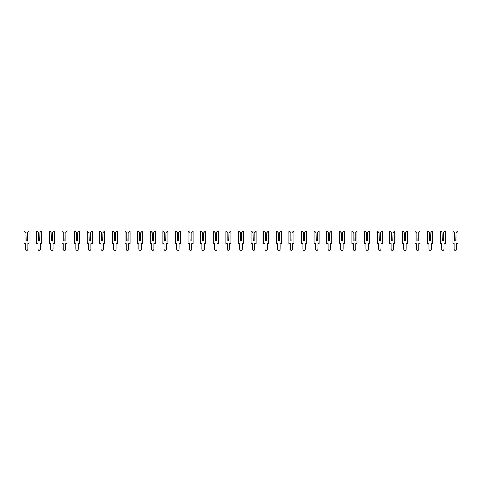 <?xml version="1.0" encoding="UTF-8"?>
<svg xmlns="http://www.w3.org/2000/svg" width="482" height="482" viewBox="0 0 482 482"><rect width="100%" height="100%" fill="white"/><g stroke="black" fill="none" stroke-linecap="round" stroke-linejoin="round"><path stroke-width="0.72" d="M24.986 231.541L25.992 232.553L25.992 241L27.251 241L27.251 232.553L28.263 231.541L29.143 231.541L29.143 243.524L27.854 243.524L27.854 249.23A1.229 1.229 0 0 1 26.624 250.459A1.229 1.229 0 0 1 25.395 249.23L25.395 243.524L24.1 243.524L24.1 231.541L24.986 231.541M26.215 241L25.992 232.553M27.251 232.553L27.034 241M37.596 231.541L38.602 232.553L38.602 241L39.861 241L39.861 232.553L40.874 231.541L41.753 231.541L41.753 243.524L40.464 243.524L40.464 249.23A1.229 1.229 0 0 1 39.235 250.459A1.229 1.229 0 0 1 38.006 249.23L38.006 243.524L36.71 243.524L36.71 231.541L37.596 231.541M38.825 241L38.602 232.553M39.861 232.553L39.645 241M50.206 231.541L51.213 232.553L51.213 241L52.472 241L52.472 232.553L53.484 231.541L54.364 231.541L54.364 243.524L53.074 243.524L53.074 249.23A1.229 1.229 0 0 1 51.845 250.459A1.229 1.229 0 0 1 50.616 249.23L50.616 243.524L49.321 243.524L49.321 231.541L50.206 231.541M51.435 241L51.213 232.553M52.472 232.553L52.255 241M62.817 231.541L63.823 232.553L63.823 241L65.082 241L65.082 232.553L66.094 231.541L66.974 231.541L66.974 243.524L65.685 243.524L65.685 249.23A1.229 1.229 0 0 1 64.455 250.459A1.229 1.229 0 0 1 63.226 249.23L63.226 243.524L61.931 243.524L61.931 231.541L62.817 231.541M64.046 241L63.823 232.553M65.082 232.553L64.865 241M75.427 231.541L76.433 232.553L76.433 241L77.692 241L77.692 232.553L78.705 231.541L79.584 231.541L79.584 243.524L78.295 243.524L78.295 249.23A1.229 1.229 0 0 1 77.066 250.459A1.229 1.229 0 0 1 75.837 249.23L75.837 243.524L74.541 243.524L74.541 231.541L75.427 231.541M76.656 241L76.433 232.553M77.692 232.553L77.475 241M88.037 231.541L89.043 232.553L89.043 241L90.303 241L90.303 232.553L91.315 231.541L92.195 231.541L92.195 243.524L90.905 243.524L90.905 249.23A1.229 1.229 0 0 1 89.676 250.459A1.229 1.229 0 0 1 88.447 249.23L88.447 243.524L87.152 243.524L87.152 231.541L88.037 231.541M89.266 241L89.043 232.553M90.303 232.553L90.086 241M100.648 231.541L101.654 232.553L101.654 241L102.913 241L102.913 232.553L103.925 231.541L104.805 231.541L104.805 243.524L103.516 243.524L103.516 249.23A1.229 1.229 0 0 1 102.286 250.459A1.229 1.229 0 0 1 101.057 249.23L101.057 243.524L99.762 243.524L99.762 231.541L100.648 231.541M101.877 241L101.654 232.553M102.913 232.553L102.696 241M113.258 231.541L114.264 232.553L114.264 241L115.523 241L115.523 232.553L116.536 231.541L117.415 231.541L117.415 243.524L116.126 243.524L116.126 249.23A1.229 1.229 0 0 1 114.897 250.459A1.229 1.229 0 0 1 113.668 249.23L113.668 243.524L112.372 243.524L112.372 231.541L113.258 231.541M114.487 241L114.264 232.553M115.523 232.553L115.306 241M125.868 231.541L126.874 232.553L126.874 241L128.134 241L128.134 232.553L129.146 231.541L130.026 231.541L130.026 243.524L128.736 243.524L128.736 249.23A1.229 1.229 0 0 1 127.507 250.459A1.229 1.229 0 0 1 126.278 249.23L126.278 243.524L124.983 243.524L124.983 231.541L125.868 231.541M127.097 241L126.874 232.553M128.134 232.553L127.917 241M138.479 231.541L139.485 232.553L139.485 241L140.744 241L140.744 232.553L141.756 231.541L142.636 231.541L142.636 243.524L141.346 243.524L141.346 249.23A1.229 1.229 0 0 1 140.117 250.459A1.229 1.229 0 0 1 138.888 249.23L138.888 243.524L137.593 243.524L137.593 231.541L138.479 231.541M139.708 241L139.485 232.553M140.744 232.553L140.527 241M151.089 231.541L152.095 232.553L152.095 241L153.354 241L153.354 232.553L154.367 231.541L155.246 231.541L155.246 243.524L153.957 243.524L153.957 249.23A1.229 1.229 0 0 1 152.728 250.459A1.229 1.229 0 0 1 151.499 249.23L151.499 243.524L150.203 243.524L150.203 231.541L151.089 231.541M152.318 241L152.095 232.553M153.354 232.553L153.137 241M163.699 231.541L164.705 232.553L164.705 241L165.971 241L165.971 232.553L166.977 231.541L167.857 231.541L167.857 243.524L166.567 243.524L166.567 249.23A1.229 1.229 0 0 1 165.338 250.459A1.229 1.229 0 0 1 164.109 249.23L164.109 243.524L162.814 243.524L162.814 231.541L163.699 231.541M164.928 241L164.705 232.553M165.971 232.553L165.748 241M176.31 231.541L177.316 232.553L177.316 241L178.581 241L178.581 232.553L179.587 231.541L180.467 231.541L180.467 243.524L179.177 243.524L179.177 249.23A1.229 1.229 0 0 1 177.948 250.459A1.229 1.229 0 0 1 176.719 249.23L176.719 243.524L175.424 243.524L175.424 231.541L176.31 231.541M177.539 241L177.316 232.553M178.581 232.553L178.358 241M188.92 231.541L189.926 232.553L189.926 241L191.191 241L191.191 232.553L192.198 231.541L193.083 231.541L193.083 243.524L191.788 243.524L191.788 249.23A1.229 1.229 0 0 1 190.559 250.459A1.229 1.229 0 0 1 189.33 249.23L189.33 243.524L188.034 243.524L188.034 231.541L188.92 231.541M190.149 241L189.926 232.553M191.191 232.553L190.968 241M201.53 231.541L202.536 232.553L202.536 241L203.802 241L203.802 232.553L204.808 231.541L205.694 231.541L205.694 243.524L204.398 243.524L204.398 249.23A1.229 1.229 0 0 1 203.169 250.459A1.229 1.229 0 0 1 201.94 249.23L201.94 243.524L200.645 243.524L200.645 231.541L201.53 231.541M202.759 241L202.536 232.553M203.802 232.553L203.579 241M214.141 231.541L215.147 232.553L215.147 241L216.412 241L216.412 232.553L217.418 231.541L218.304 231.541L218.304 243.524L217.008 243.524L217.008 249.23A1.229 1.229 0 0 1 215.779 250.459A1.229 1.229 0 0 1 214.55 249.23L214.55 243.524L213.255 243.524L213.255 231.541L214.141 231.541M215.37 241L215.147 232.553M216.412 232.553L216.189 241M226.751 231.541L227.757 232.553L227.757 241L229.022 241L229.022 232.553L230.028 231.541L230.914 231.541L230.914 243.524L229.619 243.524L229.619 249.23A1.229 1.229 0 0 1 228.39 250.459A1.229 1.229 0 0 1 227.161 249.23L227.161 243.524L225.865 243.524L225.865 231.541L226.751 231.541M227.98 241L227.757 232.553M229.022 232.553L228.799 241M239.361 231.541L240.367 232.553L240.367 241L241.633 241L241.633 232.553L242.639 231.541L243.524 231.541L243.524 243.524L242.229 243.524L242.229 249.23A1.229 1.229 0 0 1 241 250.459A1.229 1.229 0 0 1 239.771 249.23L239.771 243.524L238.476 243.524L238.476 231.541L239.361 231.541M240.59 241L240.367 232.553M241.633 232.553L241.41 241M251.972 231.541L252.978 232.553L252.978 241L254.243 241L254.243 232.553L255.249 231.541L256.135 231.541L256.135 243.524L254.839 243.524L254.839 249.23A1.229 1.229 0 0 1 253.61 250.459A1.229 1.229 0 0 1 252.381 249.23L252.381 243.524L251.086 243.524L251.086 231.541L251.972 231.541M253.201 241L252.978 232.553M254.243 232.553L254.02 241M264.582 231.541L265.588 232.553L265.588 241L266.853 241L266.853 232.553L267.859 231.541L268.745 231.541L268.745 243.524L267.45 243.524L267.45 249.23A1.229 1.229 0 0 1 266.221 250.459A1.229 1.229 0 0 1 264.992 249.23L264.992 243.524L263.696 243.524L263.696 231.541L264.582 231.541M265.811 241L265.588 232.553M266.853 232.553L266.63 241M277.192 231.541L278.198 232.553L278.198 241L279.464 241L279.464 232.553L280.47 231.541L281.355 231.541L281.355 243.524L280.06 243.524L280.06 249.23A1.229 1.229 0 0 1 278.831 250.459A1.229 1.229 0 0 1 277.602 249.23L277.602 243.524L276.307 243.524L276.307 231.541L277.192 231.541M278.421 241L278.198 232.553M279.464 232.553L279.241 241M289.803 231.541L290.809 232.553L290.809 241L292.074 241L292.074 232.553L293.08 231.541L293.966 231.541L293.966 243.524L292.67 243.524L292.67 249.23A1.229 1.229 0 0 1 291.441 250.459A1.229 1.229 0 0 1 290.212 249.23L290.212 243.524L288.917 243.524L288.917 231.541L289.803 231.541M291.032 241L290.809 232.553M292.074 232.553L291.851 241M302.413 231.541L303.419 232.553L303.419 241L304.684 241L304.684 232.553L305.69 231.541L306.576 231.541L306.576 243.524L305.281 243.524L305.281 249.23A1.229 1.229 0 0 1 304.052 250.459A1.229 1.229 0 0 1 302.823 249.23L302.823 243.524L301.533 243.524L301.533 231.541L302.413 231.541M303.642 241L303.419 232.553M304.684 232.553L304.461 241M315.023 231.541L316.029 232.553L316.029 241L317.295 241L317.295 232.553L318.301 231.541L319.186 231.541L319.186 243.524L317.891 243.524L317.891 249.23A1.229 1.229 0 0 1 316.662 250.459A1.229 1.229 0 0 1 315.433 249.23L315.433 243.524L314.144 243.524L314.144 231.541L315.023 231.541M316.252 241L316.029 232.553M317.295 232.553L317.072 241M327.633 231.541L328.646 232.553L328.646 241L329.905 241L329.905 232.553L330.911 231.541L331.797 231.541L331.797 243.524L330.501 243.524L330.501 249.23A1.229 1.229 0 0 1 329.272 250.459A1.229 1.229 0 0 1 328.043 249.23L328.043 243.524L326.754 243.524L326.754 231.541L327.633 231.541M328.863 241L328.646 232.553M329.905 232.553L329.682 241M340.244 231.541L341.256 232.553L341.256 241L342.515 241L342.515 232.553L343.521 231.541L344.407 231.541L344.407 243.524L343.112 243.524L343.112 249.23A1.229 1.229 0 0 1 341.883 250.459A1.229 1.229 0 0 1 340.654 249.23L340.654 243.524L339.364 243.524L339.364 231.541L340.244 231.541M341.473 241L341.256 232.553M342.515 232.553L342.292 241M352.854 231.541L353.866 232.553L353.866 241L355.126 241L355.126 232.553L356.132 231.541L357.017 231.541L357.017 243.524L355.722 243.524L355.722 249.23A1.229 1.229 0 0 1 354.493 250.459A1.229 1.229 0 0 1 353.264 249.23L353.264 243.524L351.974 243.524L351.974 231.541L352.854 231.541M354.083 241L353.866 232.553M355.126 232.553L354.903 241M365.464 231.541L366.477 232.553L366.477 241L367.736 241L367.736 232.553L368.742 231.541L369.628 231.541L369.628 243.524L368.332 243.524L368.332 249.23A1.229 1.229 0 0 1 367.103 250.459A1.229 1.229 0 0 1 365.874 249.23L365.874 243.524L364.585 243.524L364.585 231.541L365.464 231.541M366.694 241L366.477 232.553M367.736 232.553L367.513 241M378.075 231.541L379.087 232.553L379.087 241L380.346 241L380.346 232.553L381.352 231.541L382.238 231.541L382.238 243.524L380.943 243.524L380.943 249.23A1.229 1.229 0 0 1 379.714 250.459A1.229 1.229 0 0 1 378.484 249.23L378.484 243.524L377.195 243.524L377.195 231.541L378.075 231.541M379.304 241L379.087 232.553M380.346 232.553L380.123 241M390.685 231.541L391.697 232.553L391.697 241L392.957 241L392.957 232.553L393.963 231.541L394.848 231.541L394.848 243.524L393.553 243.524L393.553 249.23A1.229 1.229 0 0 1 392.324 250.459A1.229 1.229 0 0 1 391.095 249.23L391.095 243.524L389.805 243.524L389.805 231.541L390.685 231.541M391.914 241L391.697 232.553M392.957 232.553L392.734 241M403.295 231.541L404.308 232.553L404.308 241L405.567 241L405.567 232.553L406.573 231.541L407.459 231.541L407.459 243.524L406.163 243.524L406.163 249.23A1.229 1.229 0 0 1 404.934 250.459A1.229 1.229 0 0 1 403.705 249.23L403.705 243.524L402.416 243.524L402.416 231.541L403.295 231.541M404.525 241L404.308 232.553M405.567 232.553L405.344 241M415.906 231.541L416.918 232.553L416.918 241L418.177 241L418.177 232.553L419.183 231.541L420.069 231.541L420.069 243.524L418.774 243.524L418.774 249.23A1.229 1.229 0 0 1 417.545 250.459A1.229 1.229 0 0 1 416.315 249.23L416.315 243.524L415.026 243.524L415.026 231.541L415.906 231.541M417.135 241L416.918 232.553M418.177 232.553L417.954 241M428.516 231.541L429.528 232.553L429.528 241L430.788 241L430.788 232.553L431.794 231.541L432.679 231.541L432.679 243.524L431.384 243.524L431.384 249.23A1.229 1.229 0 0 1 430.155 250.459A1.229 1.229 0 0 1 428.926 249.23L428.926 243.524L427.636 243.524L427.636 231.541L428.516 231.541M429.745 241L429.528 232.553M430.788 232.553L430.565 241M441.126 231.541L442.139 232.553L442.139 241L443.398 241L443.398 232.553L444.404 231.541L445.29 231.541L445.29 243.524L443.994 243.524L443.994 249.23A1.229 1.229 0 0 1 442.765 250.459A1.229 1.229 0 0 1 441.536 249.23L441.536 243.524L440.247 243.524L440.247 231.541L441.126 231.541M442.356 241L442.139 232.553M443.398 232.553L443.175 241M453.737 231.541L454.749 232.553L454.749 241L456.008 241L456.008 232.553L457.014 231.541L457.9 231.541L457.9 243.524L456.605 243.524L456.605 249.23A1.229 1.229 0 0 1 455.376 250.459A1.229 1.229 0 0 1 454.146 249.23L454.146 243.524L452.857 243.524L452.857 231.541L453.737 231.541M454.966 241L454.749 232.553M456.008 232.553L455.785 241"/></g></svg>
